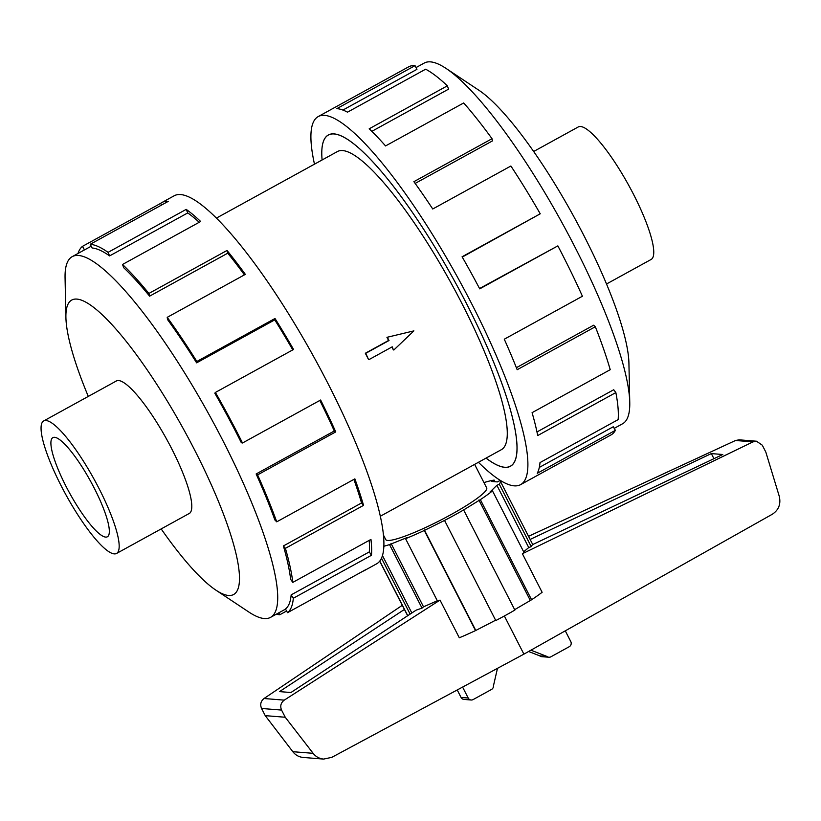<?xml version="1.0" encoding="UTF-8"?>
<svg xmlns="http://www.w3.org/2000/svg" width="821" height="821" viewBox="0 0 821 821"><rect width="100%" height="100%" fill="white"/><g stroke="black" fill="none" stroke-linecap="round" stroke-linejoin="round"><path stroke-width="1.23" d="M486.063 458.097A188.943 40.198 -118.8 0 0 504.689 467.252A188.943 40.198 -118.8 0 0 510.457 466.164A188.943 40.198 -118.8 0 0 460.889 292.81A188.943 40.198 -118.8 0 0 334.126 133.967A188.943 40.198 -118.8 0 0 328.359 135.044A188.943 40.198 -118.8 0 0 322.099 159.972A189.025 40.219 61.2 0 1 328.318 134.983A189.025 40.219 61.2 0 1 334.096 133.895A189.025 40.219 61.2 0 1 460.899 292.81A189.025 40.219 61.2 0 1 510.498 466.236A189.025 40.219 61.2 0 1 504.72 467.323A189.025 40.219 61.2 0 1 486.032 458.118M380.349 516.235L501.385 449.672A170.121 36.196 -118.8 0 0 456.753 293.59A170.121 36.196 -118.8 0 0 342.624 150.561A170.121 36.196 -118.8 0 0 337.431 151.546L216.395 218.109M383.479 535.128L385.757 539.582A56.69 7.697 -27.1 0 0 387.686 540.454A56.69 7.697 -27.1 0 0 445.156 517.774A56.69 7.697 -27.1 0 0 486.689 487.931L474.63 464.388M387.399 337.359L389.021 340.52L365.766 353.307L368.557 359.577A170.121 36.196 -118.8 0 0 365.324 353.266L388.579 340.479A170.121 36.196 -118.8 0 0 386.937 337.328L413.887 330.884L386.937 337.328M368.988 359.608L392.243 346.821L393.392 349.941A170.121 36.196 -118.8 0 0 391.915 347.006M533.65 151.495L578.271 126.947A75.604 16.081 61.2 0 1 580.58 126.516A75.604 16.081 61.2 0 1 631.298 190.082A75.604 16.081 61.2 0 1 651.135 259.457L606.514 283.994M45.986 420.516A75.604 16.081 -118.8 0 0 43.677 420.957A75.604 16.081 -118.8 0 0 63.515 490.322A75.604 16.081 -118.8 0 0 114.242 553.888A75.604 16.081 -118.8 0 0 116.551 553.457A75.604 16.081 -118.8 0 0 96.714 484.082A75.604 16.081 -118.8 0 0 45.986 420.516M54.586 437.306A56.577 12.038 61.2 0 1 92.537 484.872A56.577 12.038 61.2 0 1 107.377 536.78A56.577 12.038 61.2 0 1 105.652 537.098A56.577 12.038 61.2 0 1 67.702 489.542A56.577 12.038 61.2 0 1 52.852 437.634A56.577 12.038 61.2 0 1 54.586 437.306M416.021 67.579L424.241 63.053A205.825 43.79 61.2 0 1 430.532 61.873A205.825 43.79 61.2 0 1 446.029 68.41A205.825 43.79 61.2 0 1 561.79 222.296A205.825 43.79 61.2 0 1 629.758 402.475A205.825 43.79 61.2 0 1 622.605 423.749L614.211 428.367M314.474 164.169A210.022 44.683 61.2 0 1 318.199 116.582A210.022 44.683 61.2 0 1 324.623 115.371A210.022 44.683 61.2 0 1 465.507 291.937A210.022 44.683 61.2 0 1 520.617 484.636A210.022 44.683 61.2 0 1 514.203 485.847A210.022 44.683 61.2 0 1 478.427 462.295M479.546 288.53L557.859 245.879L479.721 288.859A210.022 44.683 -118.8 0 0 462.09 256.768L540.239 213.799A210.022 44.683 -118.8 0 0 510.888 166.016L432.739 208.996A210.022 44.683 -118.8 0 0 413.887 181.677L492.025 138.708A210.022 44.683 -118.8 0 0 463.701 102.953L385.552 145.933A210.022 44.683 -118.8 0 0 369.193 128.805L447.342 85.825A210.022 44.683 -118.8 0 0 425.647 69.2L347.499 112.169A210.022 44.683 -118.8 0 0 336.887 108.618L415.036 65.649A210.022 44.683 -118.8 0 0 408.612 66.85L318.199 116.582M188.512 513.884A75.686 16.102 -118.8 0 0 189.179 513.597A75.686 16.102 -118.8 0 0 169.321 444.161A75.686 16.102 -118.8 0 0 118.552 380.534A75.686 16.102 -118.8 0 0 116.233 380.965A75.686 16.102 -118.8 0 0 115.638 381.375M161.173 528.919A168.018 35.744 -118.8 0 0 215.882 590.135L248.784 611.994A205.825 43.79 -118.8 0 0 264.29 618.541A205.825 43.79 -118.8 0 0 270.581 617.351A205.825 43.79 -118.8 0 0 216.58 428.511A205.825 43.79 -118.8 0 0 78.498 255.475A205.825 43.79 -118.8 0 0 72.207 256.655A205.825 43.79 -118.8 0 0 65.064 277.929L65.906 317.429A168.018 35.744 -118.8 0 0 88.299 396.42M215.882 590.135A168.018 35.744 -118.8 0 0 228.536 595.471A168.018 35.744 -118.8 0 0 194.967 450.678A168.018 35.744 -118.8 0 0 76.876 299.09A168.018 35.744 -118.8 0 0 65.906 317.429M364.35 570.574L376.623 563.832A210.022 44.683 -118.8 0 0 321.514 371.133A210.022 44.683 -118.8 0 0 180.62 194.567A210.022 44.683 -118.8 0 0 174.206 195.767L161.932 202.52A210.022 44.683 61.2 0 1 168.356 201.309L90.207 244.289A210.022 44.683 61.2 0 1 108.064 252.355L186.203 209.386A210.022 44.683 61.2 0 1 200.663 221.496L122.514 264.475A210.022 44.683 61.2 0 1 148.888 293.446L227.027 250.467A210.022 44.683 61.2 0 1 245.346 274.368L167.207 317.347A210.022 44.683 61.2 0 1 196.855 361.476L275.004 318.497A210.022 44.683 61.2 0 1 293.559 349.459L215.41 392.438A210.022 44.683 61.2 0 1 242.493 442.991L320.631 400.012A210.022 44.683 61.2 0 1 335.738 431.897L257.599 474.877A210.022 44.683 61.2 0 1 276.728 521.838L354.867 478.859A210.022 44.683 61.2 0 1 363.549 505.356L285.4 548.325A210.022 44.683 61.2 0 1 292.799 582.397L370.948 539.418A210.022 44.683 61.2 0 1 371.461 555.283L293.323 598.252A210.022 44.683 61.2 0 1 287.524 612.682L365.663 569.702A210.022 44.683 61.2 0 1 364.35 570.574A210.022 44.683 61.2 0 1 362.913 571.221M293.323 598.252L291.157 594.876A205.825 43.79 61.2 0 1 285.472 609.018L287.524 612.682M291.157 594.876L369.296 551.907A205.825 43.79 -118.8 0 0 369.193 540.382M285.4 548.325L283.399 545.955A205.825 43.79 61.2 0 1 290.644 579.339L292.799 582.397M283.399 545.955L361.538 502.975A205.825 43.79 -118.8 0 0 353.892 479.402M257.599 474.877L256.142 473.963A205.825 43.79 61.2 0 1 274.891 519.991L276.728 521.838M256.142 473.963L334.291 430.994A205.825 43.79 -118.8 0 0 319.831 400.453M215.41 392.438L214.804 393.177A205.825 43.79 61.2 0 1 241.333 442.724L242.493 442.991M292.769 349.89A205.825 43.79 -118.8 0 0 274.768 319.862L275.004 318.497M167.207 317.347L167.556 319.585A205.825 43.79 61.2 0 1 196.619 362.841L274.768 319.862M244.432 274.871A205.825 43.79 -118.8 0 0 227.745 253.186L227.027 250.467M122.514 264.475L123.766 267.769A205.825 43.79 61.2 0 1 149.607 296.165L227.745 253.186M199.216 222.286A205.825 43.79 -118.8 0 0 187.742 212.926L186.203 209.386M90.207 244.289L92.106 247.993A205.825 43.79 61.2 0 1 109.604 255.906L187.742 212.926M383.879 546.252A71.899 9.76 -27.1 0 0 389.523 544.6L407.134 537.56L405.564 538.689A71.899 9.76 -27.1 0 0 424.293 530.469L444.551 520.442A71.899 9.76 -27.1 0 0 463.629 509.944L480.357 499.64A71.899 9.76 -27.1 0 0 492.497 490.886L490.075 491.943L496.879 485.293L499.301 484.226A71.899 9.76 -27.1 0 0 500.225 481.003A71.899 9.76 -27.1 0 0 499.866 480.562L497.393 481.917L491.687 481.455L494.15 480.1A71.899 9.76 -27.1 0 0 483.949 482.594M480.357 499.64L531.587 599.761A71.899 9.76 152.9 0 0 542.117 592.29L522.382 553.723L752.949 441.883L756.49 441.216L762.298 445.198L765.829 452.094L779.221 496.141C781.079 503.899 778.79 509.923 772.366 514.213L523.901 654.142L331.797 757.352L323.618 759.086C319.307 758.655 315.818 756.736 313.129 753.319L285.236 717.246L281.562 710.073C279.94 706.081 280.844 702.776 284.261 700.139L440.015 600.089L459.308 637.784A71.899 9.76 152.9 0 0 475.533 630.59L424.293 530.469M504.371 615.986L523.901 654.142M523.665 551.794L528.745 547.566L531.228 546.632L532.388 544.713L722.757 454.506L711.335 453.592L713.942 458.682M522.382 553.723L524.065 552.584L492.497 490.886M756.49 441.216L739.198 439.83L735.524 440.487L528.539 536.318M530.13 539.448L711.335 453.592M402.3 605.313L264.013 698.517C260.75 701.165 259.929 704.48 261.56 708.472L265.234 715.645L292.83 751.697C295.488 755.104 298.906 757.013 303.072 757.434L323.618 759.086M457.235 689.968L461.053 697.44A3.787 3.664 94.6 0 0 463.998 699.43L471.131 700.005A3.787 3.664 -85.4 0 1 468.196 698.014L462.603 687.074M497.485 668.335L493.452 685.812A3.787 3.664 -85.4 0 1 491.502 689.466L473.142 699.564A3.787 3.664 -85.4 0 1 471.131 700.005M565.289 630.836L570.79 641.591A3.787 3.664 -85.4 0 1 569.261 646.702L550.901 656.8A3.787 3.664 -85.4 0 1 546.889 656.42L530.93 650.181M528.611 651.494L539.746 655.846A3.787 3.664 94.6 0 0 541.757 656.667L548.89 657.241M546.889 656.42L539.746 655.846M437.326 600.756L423.513 606.822L422.025 608.115L416.175 610.136L290.921 692.524L279.499 691.61L404.414 609.439M405.564 538.689L437.593 601.28L440.015 600.089M285.236 717.246L265.234 715.645M499.301 484.226L531.228 546.632M528.745 547.566L496.879 485.293M422.025 608.115L389.523 544.6M382.473 555.591L411.844 612.979M423.513 606.822L391.094 543.471M494.15 480.1L494.981 481.722M531.587 599.761L514.664 609.664M463.629 509.944L514.87 610.075A71.899 9.76 152.9 0 1 495.792 620.563L444.551 520.442M495.607 620.214L475.533 630.59M407.75 615.678L379.795 561.061M410.11 614.118L381.498 558.208M475.605 630.118L424.375 529.986M530.14 600.13L478.9 499.999M109.604 255.906L108.064 252.355M149.607 296.165L148.888 293.446M196.619 362.841L196.855 361.476M334.291 430.994L335.738 431.897M361.538 502.975L363.549 505.356M369.296 551.907L371.461 555.283M286.591 611.019L279.787 614.765L278.801 612.835M279.787 614.765A210.022 44.683 61.2 0 1 276.39 614.159M84.46 249.923L82.48 246.362L160.618 203.392A210.022 44.683 61.2 0 1 161.932 202.52M161.552 205.055L160.618 203.392M78.026 253.463A210.022 44.683 61.2 0 1 82.48 246.362M415.036 65.649L416.924 69.354L342.891 110.065M539.305 467.426L613.266 426.756L615.381 430.348L537.232 473.317A210.022 44.683 -118.8 0 0 540.002 462.592L618.151 419.613A210.022 44.683 -118.8 0 0 615.853 392.571L537.704 435.551A210.022 44.683 -118.8 0 0 532.08 412.665L610.229 369.686A210.022 44.683 -118.8 0 0 595.328 326.737L517.179 369.717A210.022 44.683 -118.8 0 0 504.279 339.206L582.417 296.237A210.022 44.683 -118.8 0 0 557.859 245.879M520.617 484.636L611.029 434.914A210.022 44.683 -118.8 0 0 615.381 430.348M536.975 431.949L613.728 389.739L615.853 392.571M516.378 367.695L593.614 325.219L595.328 326.737M540.239 213.799L462.264 257.086M492.025 138.708L492.384 140.945L415.149 183.422M447.342 85.825L448.594 89.13L371.831 131.35M446.029 68.41L478.941 90.279A168.018 35.744 61.2 0 1 573.438 215.902A168.018 35.744 61.2 0 1 628.917 362.985L629.758 402.475M393.854 349.982L413.887 330.884M752.949 441.883L735.524 440.487M461.053 697.44L468.196 698.014M284.261 700.139L264.013 698.517M281.562 710.073L261.56 708.472M313.129 753.319L292.83 751.697M511.452 465.62L510.457 466.164M116.9 380.687L43.677 420.957M270.581 617.351L285.534 609.131M500.225 481.003L532.737 544.539M379.713 561.164L407.647 615.75M72.207 256.655L91.193 246.218M189.774 513.187L116.551 553.457M329.354 134.5L328.359 135.044"/></g></svg>
